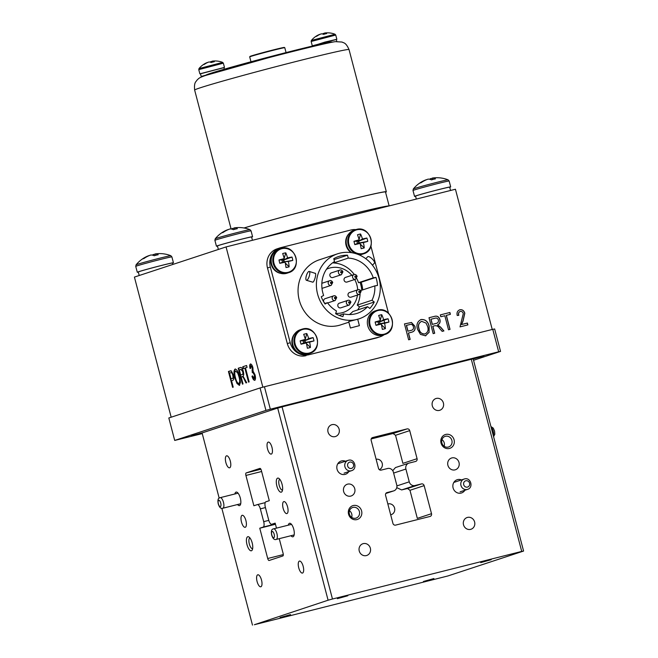 <?xml version="1.0" encoding="UTF-8"?>
<svg xmlns="http://www.w3.org/2000/svg" width="658" height="658" viewBox="0 0 658 658"><rect width="100%" height="100%" fill="white"/><g stroke="black" fill="none" stroke-linecap="round" stroke-linejoin="round"><path stroke-width="0.99" d="M353.239 505.55A7.254 6.72 71.8 0 0 348.567 514.202A7.254 6.72 71.8 0 0 356.924 519.581A7.254 6.72 71.8 0 0 361.596 510.929A7.254 6.72 71.8 0 0 353.239 505.55M352.976 507.408A5.568 5.157 71.8 0 0 352.647 507.499A5.568 5.157 71.8 0 0 349.431 514.235A5.568 5.157 71.8 0 0 355.805 518.183A5.568 5.157 71.8 0 0 356.126 518.085A5.568 5.157 71.8 0 0 359.342 511.356A5.568 5.157 71.8 0 0 352.976 507.408M445.729 434.436A7.254 6.72 71.8 0 0 441.049 443.089A7.254 6.72 71.8 0 0 449.406 448.468A7.254 6.72 71.8 0 0 454.086 439.807A7.254 6.72 71.8 0 0 445.729 434.436M445.458 436.287A5.568 5.157 71.8 0 0 445.129 436.386A5.568 5.157 71.8 0 0 441.921 443.114A5.568 5.157 71.8 0 0 448.287 447.07A5.568 5.157 71.8 0 0 448.616 446.971A5.568 5.157 71.8 0 0 451.832 440.243A5.568 5.157 71.8 0 0 445.458 436.287M345.425 461.242A6.967 6.448 71.8 0 0 341.535 460.937A6.967 6.448 71.8 0 0 337.052 469.244A6.967 6.448 71.8 0 0 345.072 474.402A6.967 6.448 71.8 0 0 348.83 471.58M461.464 479.921A6.967 6.448 71.8 0 0 457.581 479.608A6.967 6.448 71.8 0 0 453.091 487.923A6.967 6.448 71.8 0 0 461.118 493.081A6.967 6.448 71.8 0 0 464.869 490.259M363.232 543.631A6.177 5.725 71.8 0 0 362.871 543.738A6.177 5.725 71.8 0 0 359.301 551.198A6.177 5.725 71.8 0 0 366.366 555.582A6.177 5.725 71.8 0 0 366.736 555.475A6.177 5.725 71.8 0 0 370.298 548.015A6.177 5.725 71.8 0 0 363.232 543.631M347.63 484.14A6.177 5.725 71.8 0 0 347.26 484.247A6.177 5.725 71.8 0 0 343.698 491.715A6.177 5.725 71.8 0 0 350.763 496.091A6.177 5.725 71.8 0 0 351.125 495.992A6.177 5.725 71.8 0 0 354.695 488.524A6.177 5.725 71.8 0 0 347.63 484.14M332.019 424.657A6.177 5.725 71.8 0 0 331.657 424.755A6.177 5.725 71.8 0 0 328.087 432.224A6.177 5.725 71.8 0 0 335.152 436.608A6.177 5.725 71.8 0 0 335.522 436.501A6.177 5.725 71.8 0 0 339.084 429.032A6.177 5.725 71.8 0 0 332.019 424.657M436.287 398.435A6.177 5.725 71.8 0 0 435.917 398.542A6.177 5.725 71.8 0 0 432.355 406.002A6.177 5.725 71.8 0 0 439.421 410.386A6.177 5.725 71.8 0 0 439.783 410.279A6.177 5.725 71.8 0 0 443.352 402.819A6.177 5.725 71.8 0 0 436.287 398.435M451.89 457.919A6.177 5.725 71.8 0 0 451.528 458.026A6.177 5.725 71.8 0 0 447.958 465.494A6.177 5.725 71.8 0 0 455.023 469.878A6.177 5.725 71.8 0 0 455.394 469.771A6.177 5.725 71.8 0 0 458.955 462.303A6.177 5.725 71.8 0 0 451.89 457.919M467.501 517.41A6.177 5.725 71.8 0 0 467.131 517.517A6.177 5.725 71.8 0 0 463.569 524.977A6.177 5.725 71.8 0 0 470.635 529.361A6.177 5.725 71.8 0 0 470.996 529.254A6.177 5.725 71.8 0 0 474.558 521.794A6.177 5.725 71.8 0 0 467.501 517.41M491.189 559.687L480.727 562.623L491.189 559.687M433.91 578.547L423.439 581.475L433.91 578.547M290.548 614.597L280.078 617.533L290.548 614.597M347.827 595.745L337.357 598.673L347.827 595.745M225.867 462.541A6.177 2.328 -104.1 0 0 229.593 467.805A6.177 2.328 -104.1 0 0 230.308 461.085A6.177 2.328 -104.1 0 0 226.582 455.821A6.177 2.328 -104.1 0 0 225.867 462.541M283.137 508.321A6.177 2.328 -104.1 0 0 286.863 513.585A6.177 2.328 -104.1 0 0 287.571 506.857A6.177 2.328 -104.1 0 0 283.845 501.593A6.177 2.328 -104.1 0 0 283.137 508.321M298.74 567.805A6.177 2.328 -104.1 0 0 302.466 573.069A6.177 2.328 -104.1 0 0 303.174 566.349A6.177 2.328 -104.1 0 0 299.448 561.085A6.177 2.328 -104.1 0 0 298.74 567.805M387.85 504.012A5.568 5.157 -108.2 0 1 388.154 503.929A5.568 5.157 -108.2 0 1 394.52 507.877A5.568 5.157 -108.2 0 1 391.313 514.605A5.568 5.157 -108.2 0 1 390.984 514.704A5.568 5.157 -108.2 0 1 390.671 514.77M267.526 448.83A6.177 2.328 -104.1 0 0 271.252 454.094A6.177 2.328 -104.1 0 0 271.968 447.366A6.177 2.328 -104.1 0 0 268.242 442.102A6.177 2.328 -104.1 0 0 267.526 448.83M241.478 522.033A6.177 2.328 -104.1 0 0 245.204 527.297A6.177 2.328 -104.1 0 0 245.911 520.568A6.177 2.328 -104.1 0 0 242.185 515.304A6.177 2.328 -104.1 0 0 241.478 522.033M257.081 581.516A6.177 2.328 -104.1 0 0 260.807 586.78A6.177 2.328 -104.1 0 0 261.514 580.06A6.177 2.328 -104.1 0 0 257.788 574.796A6.177 2.328 -104.1 0 0 257.081 581.516M290.984 535.719A6.967 2.624 -104.1 0 0 293.731 536.13A6.967 2.624 -104.1 0 0 293.739 529.213A6.967 2.624 -104.1 0 0 290.556 523.497A6.967 2.624 -104.1 0 0 288.327 525.158M237.546 504.53A6.967 2.624 -104.1 0 0 240.293 504.941A6.967 2.624 -104.1 0 0 240.302 498.032A6.967 2.624 -104.1 0 0 237.119 492.307A6.967 2.624 -104.1 0 0 234.89 493.969M276.862 485.999A7.254 2.739 -104.1 0 0 282.06 491.485A7.254 2.739 -104.1 0 0 282.068 484.28A7.254 2.739 -104.1 0 0 278.745 478.325A7.254 2.739 -104.1 0 0 276.862 485.999M279.806 479.312A5.568 2.097 -104.1 0 0 279.206 485.357A5.568 2.097 -104.1 0 0 282.521 490.111M246.98 544.61A7.254 2.739 -104.1 0 0 252.179 550.096A7.254 2.739 -104.1 0 0 252.187 542.891A7.254 2.739 -104.1 0 0 248.864 536.936A7.254 2.739 -104.1 0 0 246.98 544.61M249.925 537.923A5.568 2.097 -104.1 0 0 249.324 543.969A5.568 2.097 -104.1 0 0 252.639 548.723M277.684 408.05L282.06 406.858L332.471 599.01L328.095 600.211L277.684 408.05L202.072 432.939L219.18 498.164M471.301 359.268L473.176 358.89L523.587 551.05L521.712 551.429L471.301 359.268L282.06 406.858M523.587 551.05L447.975 575.939L254.358 624.722L328.095 600.211M221.836 508.289L252.483 625.1M279.247 538.663L283.121 553.436A2.319 0.872 75.9 0 1 282.882 555.952L269.13 560.484A2.319 0.872 75.9 0 1 269.106 560.484A2.319 0.872 75.9 0 1 267.707 558.51L259.762 528.21L263.175 527.083A4.993 1.884 -104.1 0 0 263.702 521.662L260.346 508.873A4.993 1.884 -104.1 0 0 257.336 504.62A4.993 1.884 -104.1 0 0 257.286 504.637L253.873 505.755L245.919 475.454A2.319 0.872 75.9 0 1 246.166 472.929L259.91 468.406A2.319 0.872 75.9 0 1 259.935 468.397A2.319 0.872 75.9 0 1 261.333 470.38L269.286 500.68L265.865 501.807A4.993 1.884 -104.1 0 0 265.347 507.228L268.703 520.017A4.993 1.884 -104.1 0 0 271.705 524.27A4.993 1.884 -104.1 0 0 271.754 524.253L275.176 523.135L276.483 528.135M259.762 528.21L275.472 524.253M332.471 599.01L521.712 551.429M371.186 438.944A72.544 1.818 165.3 0 1 393.106 433.499L395.532 435.3L402.893 463.355L417.082 458.692L409.72 430.628A2.319 2.147 71.8 0 0 407.047 428.909L372.642 437.562A2.319 2.147 71.8 0 0 371.145 440.325L378.506 468.389A2.319 2.147 -108.2 0 0 381.179 470.108L387.644 468.488A4.993 4.622 -108.2 0 1 393.394 472.181L396.749 484.979A4.993 4.622 -108.2 0 1 393.533 490.934L386.797 492.645M431.508 513.684L424.147 485.629L409.967 490.292L417.328 518.356L431.508 513.684A2.319 2.147 71.8 0 1 430.011 516.456L395.606 525.109A2.319 2.147 71.8 0 1 392.933 523.39L385.572 495.326A2.319 2.147 -108.2 0 1 387.069 492.562M409.967 490.292L407.532 488.491L421.474 483.91A2.319 2.147 -108.2 0 1 424.147 485.629M407.532 488.491A72.544 1.818 165.3 0 0 401.635 489.93L396.758 487.644M421.474 483.91L415.009 485.53A4.993 4.622 -108.2 0 1 409.26 481.829L405.904 469.039A4.993 4.622 -108.2 0 1 409.12 463.084L415.585 461.455A2.319 2.147 -108.2 0 0 417.082 458.692M392.736 470.676L395.474 467.567L408.824 463.166M444.15 446.256A5.568 5.157 71.8 0 0 441.962 439.618M351.66 517.369A5.568 5.157 71.8 0 0 349.48 510.731M376.113 459.268A5.445 5.042 -108.2 0 1 379.288 469.647M252.549 375.858L254.284 378.654L254.407 375.002L252.639 372.247L252.277 372.601L252.261 367.797L250.871 365.651L250.673 368.406L250.007 368.406C249.505 366.004 249.637 364.54 250.427 364.006C251.389 364.022 252.22 365.248 252.902 367.69L253.083 371.145L255.008 374.78C255.748 377.708 255.641 379.551 254.712 380.308C253.667 380.258 252.762 378.909 251.989 376.269L252.549 375.858M252.54 372.296L252.055 370.66M252.179 370.627L252.261 367.797M252.573 367.715L250.871 365.651M250.657 368.324L250.007 368.406M250.32 368.324C249.818 365.93 249.958 364.466 250.739 363.932M255.024 380.225C253.98 380.176 253.075 378.835 252.302 376.195L252.59 375.981M254.597 378.572L254.72 374.92L252.952 372.165L252.59 372.527M242.753 366.753L246.586 365.494L247.071 367.353L245.467 367.88L249.143 381.911L248.535 382.117L244.85 368.085L243.246 368.612L242.753 366.753L246.594 365.519M243.55 368.513L243.065 366.679M248.839 382.018L244.858 368.11M240.672 367.46L240.4 367.534C241.494 367.098 242.457 368.373 243.287 371.334C243.912 373.802 243.838 375.414 243.065 376.179L246.692 382.717L245.993 382.948L244.422 379.773C243.608 377.725 242.786 376.689 241.955 376.656L241.173 376.919L243.016 383.935L242.407 384.132L238.237 368.241L240.548 367.485M246.298 382.849L244.422 379.773M240.993 374.953L242.44 374.509C243.213 374.402 243.394 373.39 242.991 371.466L241.132 369.335M244.735 379.699C243.921 377.651 243.098 376.615 242.267 376.582L242.177 376.615M242.712 384.033L238.55 368.167L240.688 367.46M459.49 309.877L459.786 309.795C462.261 309.457 463.898 310.634 464.688 313.307L462.977 320.874L461.505 324.534L467.377 323.053L467.871 324.904L460.008 326.886L463.273 313.619C462.804 311.991 461.809 311.259 460.287 311.415L460.041 311.489M460.287 311.415C458.733 312.139 458.248 313.438 458.815 315.305L457.228 315.486C456.57 312.616 457.466 310.699 459.909 309.754C462.393 309.416 464.022 310.592 464.811 313.266L463.1 320.833L461.628 324.493M460.156 311.456C458.61 312.18 458.116 313.479 458.684 315.346M461.505 324.534L467.254 323.094L467.739 324.937M446.363 315.355L450.039 329.387L448.509 329.773L444.824 315.741L440.802 316.753L440.317 314.902L449.899 312.484L450.385 314.343L446.239 315.396L449.916 329.419M440.317 314.911L449.899 312.484M449.776 312.525L450.261 314.376M431.023 319.212L432.38 324.369L435.974 323.465C437.858 323.136 438.664 322.001 438.401 320.059C437.792 318.373 436.665 317.756 435.02 318.209L430.9 319.253L432.257 324.41L436.517 323.308M432.865 326.228L434.708 333.244L433.17 333.631L429.008 317.74L434.428 316.383C437.175 315.618 439.009 316.712 439.931 319.665C440.515 322.132 439.75 323.892 437.628 324.92L440.613 327.133L443.911 330.933L442.168 331.369L439.569 328.4C438.36 326.434 436.78 325.546 434.823 325.735L432.742 326.269L434.576 333.277M429.008 317.748L434.305 316.424C437.052 315.659 438.886 316.753 439.807 319.706C440.391 322.173 439.626 323.933 437.504 324.962L440.482 327.174L443.78 330.966M408.495 333.022L410.173 339.413L408.634 339.799L404.473 323.909L411.464 322.478L414.877 326.204C415.65 329.436 414.556 331.443 411.612 332.232L408.371 333.063L410.041 339.446M404.473 323.925L411.464 322.478M406.488 325.381L408.009 331.163L411.217 330.357C413.101 329.913 413.816 328.687 413.364 326.672C412.755 324.682 411.521 323.983 409.671 324.583L406.364 325.422L407.878 331.204L411.587 330.25M411.094 330.398L411.521 330.267M411.34 322.519L414.754 326.245C415.527 329.477 414.433 331.484 411.48 332.274M426.047 323.094L421.696 321.343C418.751 322.815 417.879 325.348 419.072 328.959C419.87 332.405 421.836 334.067 424.969 333.935C427.84 332.504 428.728 330.036 427.634 326.524L426.047 323.094M421.572 321.384C418.628 322.856 417.748 325.389 418.949 329L419.072 328.959M418.949 329C419.746 332.446 421.712 334.108 424.838 333.976L424.969 333.935M420.684 319.64L421.071 319.525C425.29 319.344 427.947 321.581 429.049 326.228L429.049 332.315L425.339 335.835M429.172 332.274L425.463 335.794L420.462 334.396L417.534 329.321C416.119 324.641 417.337 321.359 421.194 319.484C425.413 319.303 428.078 321.54 429.18 326.187L429.049 332.315M425.923 335.654L425.463 335.794M262.855 387.184L226.064 246.923L455.443 189.241L492.233 329.469M283.787 261.909A5.165 4.779 71.8 0 0 283.261 260.124M358.75 243.041A5.165 4.779 71.8 0 0 358.223 241.264M379.921 323.744A5.165 4.779 71.8 0 0 379.395 321.959M304.958 342.596A5.165 4.779 71.8 0 0 304.424 340.811M447.818 321.441L447.679 320.397M449.529 327.421L449.143 326.483M447.308 319.484L447.325 319.015M171.17 417.205L134.413 277.092L226.064 246.923M239.561 376.458L240.458 382.364L239.356 385.358L236.962 383.441L234.939 378.185C233.623 373.481 233.672 370.438 235.087 369.056C236.896 369.352 238.393 371.819 239.561 376.458M239.668 385.284L237.275 383.359L234.939 378.185M235.251 378.111C233.935 373.407 233.985 370.364 235.399 368.982M231.534 380.76L233.212 387.159L232.603 387.356L228.433 371.474L231.279 370.865L233.319 374.863C234.133 378.087 233.952 379.913 232.784 380.349L231.534 380.76M235.556 378.013C236.419 381.443 237.522 383.277 238.862 383.507C239.907 382.438 239.931 380.143 238.936 376.606L237.735 373.102L235.572 370.915C234.503 372.009 234.503 374.377 235.556 378.013M238.936 376.606L239.249 376.532C240.244 380.061 240.219 382.364 239.175 383.425L238.862 383.507M239.249 376.532L238.048 373.02L235.572 370.915M231.353 378.802L232.644 378.399C233.401 378.185 233.532 377.075 233.039 375.076C232.48 373.07 231.838 372.255 231.114 372.625L229.535 373.127L231.048 378.901L232.332 378.482C233.088 378.26 233.22 377.149 232.726 375.15C232.167 373.144 231.526 372.329 230.802 372.708M232.907 387.258L228.745 371.392L230.58 370.791M240.935 369.377L239.339 369.903L240.688 375.06L242.128 374.583C242.901 374.476 243.082 373.464 242.679 371.548L240.935 369.377M244.102 227.997A78.935 1.974 -14.7 0 1 339.964 202.064A78.935 1.974 -14.7 0 1 385.489 191.988L389.149 205.913M260.848 238.18A78.935 1.974 -14.7 0 1 343.641 216.095A78.935 1.974 -14.7 0 1 389.026 205.946M249.703 56.884L249.95 56.465A17.791 0.444 -14.7 0 1 251.175 55.979A17.791 0.444 -14.7 0 1 270.134 50.724A17.791 0.444 -14.7 0 1 284.355 47.434L284.774 47.689A18.136 0.452 165.3 0 0 284.774 47.689A18.136 0.452 165.3 0 0 270.282 51.036A18.136 0.452 165.3 0 0 250.953 56.391A18.136 0.452 165.3 0 0 249.703 56.884A18.136 0.452 165.3 0 0 249.703 56.901L250.978 61.778M385.563 192.276A79.799 1.999 165.3 0 0 386.336 191.766A79.799 1.999 165.3 0 0 330.472 204.441A79.799 1.999 165.3 0 0 244.011 227.981M206.456 75.201L268.275 57.789C301.093 49.169 330.324 42.194 335.448 41.651L342.07 42.046C343.657 43.115 345.721 42.112 349.028 49.556A79.799 1.999 165.3 0 0 287.513 63.678A79.799 1.999 165.3 0 0 201.208 87.489A79.799 1.999 165.3 0 0 194.645 90.056C193.871 81.97 196.15 81.822 197.013 80.112C198.979 78.335 198.412 77.94 205.962 75.308M205.987 75.333A69.008 1.727 -14.7 0 1 206.267 75.234L206.522 75.177M372.453 265.199L374.394 263.175A4.647 1.571 -136.2 0 0 372.428 259.112A4.647 1.571 -136.2 0 0 367.937 256.595A4.647 1.571 -136.2 0 0 367.69 256.743L365.807 258.717M350.41 328.013L359.391 325.652L350.41 328.013L348.715 321.581L359.046 318.842A34.241 31.707 71.8 0 0 379.098 278.581A34.241 31.707 71.8 0 0 337.636 253.791A34.241 31.707 71.8 0 0 317.584 294.052A34.241 31.707 71.8 0 0 359.046 318.842M337.636 253.791L319.303 259.82A34.241 31.707 71.8 0 0 299.25 300.081A34.241 31.707 71.8 0 0 340.721 324.871L348.88 322.19M361.785 290.203A34.241 31.707 71.8 0 0 360.773 284.618A34.241 31.707 71.8 0 0 360.123 282.422M308.898 271.441A4.647 1.456 107.6 0 1 309.244 271.433A4.647 1.456 107.6 0 1 309.375 275.801A4.647 1.456 107.6 0 1 306.768 280.267A4.647 1.456 107.6 0 1 306.431 280.283A4.647 1.456 107.6 0 1 306.299 275.908A4.647 1.456 107.6 0 1 308.898 271.441M314.96 273.374C316.868 272.289 314.606 281.657 312.83 282.2L306.431 280.283M334.017 259.639L347.506 255.197A31.337 29.018 71.8 0 0 338.541 256.546A31.337 29.018 71.8 0 0 333.754 258.66L334.519 261.563A28.442 26.328 71.8 0 0 322.798 292.736A28.442 26.328 71.8 0 0 323.637 295.434L321.26 296.758A31.337 29.018 71.8 0 0 325.077 304.029L327.445 302.696A28.442 26.328 71.8 0 0 336.477 310.971L335.621 313.693A31.337 29.018 71.8 0 0 342.917 316.605L343.772 313.882A28.442 26.328 71.8 0 0 357.236 313.331A28.442 26.328 71.8 0 0 367.583 306.686L352.82 311.547A28.442 26.328 71.8 0 1 349.456 314.557M355.838 229.609A16.253 15.044 71.8 0 0 351.101 229.971L280.826 247.647A16.253 15.044 71.8 0 0 279.872 247.926A16.253 15.044 71.8 0 0 270.356 267.033L290.203 342.678A16.253 15.044 71.8 0 0 308.923 354.728L379.197 337.052A16.253 15.044 71.8 0 0 380.151 336.773A16.253 15.044 71.8 0 0 384.083 334.741M380.151 336.773L377.281 337.719A16.253 15.044 -108.2 0 1 376.327 337.998L379.197 337.052M308.923 354.728L376.327 337.998M306.052 355.665A16.253 15.044 -108.2 0 1 287.332 343.624L290.203 342.678M270.356 267.033L267.485 267.979L287.332 343.624M267.485 267.979A16.253 15.044 -108.2 0 1 277.002 248.872L279.872 247.926M388.491 313.183L370.923 246.215M384.609 322.864A6.967 6.448 71.8 0 0 384.404 321.746A6.967 6.448 71.8 0 0 383.877 320.331M339.183 315.396L343.772 313.882M324.772 303.585L327.445 302.696M362.723 289.89A31.337 29.018 71.8 0 0 361.184 282.241L358.511 282.701L373.267 277.841A28.442 26.328 71.8 0 0 348.271 258.101L347.506 255.197M348.271 258.101L333.507 262.961L333.335 262.312M358.511 282.701A28.442 26.328 71.8 0 0 356.694 278.433M354.284 274.526A28.442 26.328 71.8 0 0 333.507 262.961M361.184 282.241L375.948 277.38L373.267 277.841M357.697 309.943A31.337 29.018 71.8 0 0 359.482 306.883L357.253 305.098L372.009 300.237A28.442 26.328 71.8 0 0 374.838 285.901L377.511 285.44A31.337 29.018 71.8 0 0 375.948 277.38M374.838 285.901L360.674 290.565M357.253 305.098A28.442 26.328 71.8 0 0 360.082 294.126M359.482 306.883L374.246 302.022L372.009 300.237M367.583 306.686L369.812 308.47A31.337 29.018 71.8 0 0 374.246 302.022M344.093 280.259A2.435 2.254 71.8 0 0 347.046 282.027L355.583 279.214A2.435 2.254 -108.2 0 1 352.63 277.446A2.435 2.254 -108.2 0 1 354.062 274.583L345.524 277.396A2.435 2.254 71.8 0 0 344.093 280.259M321.976 288.262A2.435 2.254 71.8 0 0 322.667 288.155L331.204 285.342A2.435 2.254 -108.2 0 1 328.252 283.582A2.435 2.254 -108.2 0 1 329.683 280.711L321.844 283.294M337.867 306.052A2.435 2.254 71.8 0 0 340.819 307.821L349.357 305.008A2.435 2.254 -108.2 0 1 346.404 303.248A2.435 2.254 -108.2 0 1 347.835 300.377L339.289 303.19A2.435 2.254 71.8 0 0 337.867 306.052M327.651 302.976L335.177 300.5A2.435 2.254 -108.2 0 1 332.224 298.732A2.435 2.254 -108.2 0 1 333.655 295.87L325.118 298.674A2.435 2.254 71.8 0 0 325.471 303.354M329.913 275.751A2.435 2.254 71.8 0 0 332.866 277.512L341.403 274.707A2.435 2.254 -108.2 0 1 338.459 272.938A2.435 2.254 -108.2 0 1 339.882 270.076L331.344 272.881A2.435 2.254 71.8 0 0 329.913 275.751M348.066 295.409A2.435 2.254 71.8 0 0 351.018 297.177L359.556 294.365A2.435 2.254 -108.2 0 1 356.611 292.604A2.435 2.254 -108.2 0 1 358.034 289.734L349.497 292.547A2.435 2.254 71.8 0 0 348.066 295.409M335.728 313.356A23.219 21.492 71.8 0 0 357.475 295.055M357.697 289.849A23.219 21.492 71.8 0 0 356.932 285.111A23.219 21.492 71.8 0 0 354.711 279.502M351.841 275.315A23.219 21.492 71.8 0 0 326.491 269.237M207.574 62.518L207.541 62.444A20.801 19.107 57 0 0 204.309 63.974A20.801 20.801 0 0 0 198.996 68.588L222.643 62.387A20.801 20.801 0 0 0 213.356 61.038A20.801 19.214 -93 0 0 212.172 61.178L212.295 62.173M200.493 73.795L223.926 67.642M212.172 61.178A20.801 7.748 -97.9 0 1 214.294 61.729A19.74 14.55 139.5 0 0 211.202 62.51A20.801 7.855 69.6 0 0 208.866 62.008A20.801 19.214 -93 0 0 204.309 64.394A19.74 6.111 -145.3 0 0 203.635 64.55A19.74 6.111 -145.3 0 0 203.075 64.797A20.801 19.107 57 0 1 204.309 63.974M212.205 61.457A20.801 19.107 57 0 0 210.848 61.613A20.801 7.748 -97.9 0 0 210.165 62.123M210.848 61.613L211.012 62.42M319.961 34.389L319.928 34.306A20.801 19.107 57 0 0 316.687 35.845A20.801 20.801 0 0 0 311.382 40.451L335.029 34.249A20.801 20.801 0 0 0 325.735 32.9A20.801 19.214 -93 0 0 324.55 33.04L324.682 34.035M312.879 45.657L336.312 39.505M324.55 33.04A20.801 7.748 -97.9 0 1 326.672 33.591A19.74 14.55 139.5 0 0 323.588 34.372A20.801 7.855 69.6 0 0 321.244 33.871A20.801 19.214 -93 0 0 316.687 36.256A19.74 6.111 -145.3 0 0 316.013 36.412A19.74 6.111 -145.3 0 0 315.453 36.659A20.801 19.107 57 0 1 316.687 35.845M324.591 33.319A20.801 19.107 57 0 0 323.234 33.476A20.801 7.748 -97.9 0 0 322.552 33.994M323.234 33.476L323.399 34.282M206.612 75.152L204.07 75.958M212.945 73.112L201.2 76.484L200.46 73.68L223.901 67.552L224.329 69.189M209.441 74.19L201.2 76.484M336.83 41.487L336.287 39.414L324.904 42.087L312.953 45.937M273.794 252.787A12.132 11.227 71.8 0 0 271.343 264.977A12.132 11.227 71.8 0 0 280.555 273.333M294.965 333.491A12.132 11.227 71.8 0 0 292.514 345.68A12.132 11.227 71.8 0 0 301.726 354.029M348.765 233.935A12.132 11.227 71.8 0 0 351.092 252.606M377.988 310.518A12.231 11.326 71.8 0 0 370.109 325.11A12.231 11.326 71.8 0 0 384.198 334.174A12.231 11.326 71.8 0 0 392.078 319.582A12.231 11.326 71.8 0 0 377.988 310.518M381.747 314.68A19.74 11.836 -31.9 0 0 378.663 315.462A20.801 5.864 75.7 0 1 380.34 320.536L378.161 322.272L378.63 324.065L375.998 325.332A19.74 5.651 -105.1 0 1 375.537 323.67A19.74 5.651 -105.1 0 1 375.126 322.001L379.831 321.852L383.647 319.698A20.801 9.738 -103.9 0 0 381.747 314.68L380.258 320.249M380.34 320.536A20.801 2.459 163.1 0 0 375.126 322.001M381.426 324.748L385.407 328.613A20.801 9.738 -103.9 0 0 384.585 323.259A20.801 1.423 -12.5 0 0 388.936 322.075A19.74 17.248 77.9 0 0 388.565 320.397A19.74 17.248 77.9 0 0 388.064 318.752A20.801 2.459 163.1 0 0 383.647 319.698M377.544 310.165L375.216 310.905A12.708 11.77 71.8 0 0 367.888 326.253A12.708 11.77 71.8 0 0 382.413 335.267A12.708 11.77 71.8 0 0 383.162 335.045L384.733 334.527C399.028 330.686 391.683 305.764 377.544 310.165A12.708 11.77 71.8 0 0 376.787 310.387A12.708 11.77 71.8 0 0 369.451 325.735A12.708 11.77 71.8 0 0 383.984 334.749A12.708 11.77 71.8 0 0 384.733 334.527M388.064 318.752L379.831 321.852L380.143 320.693M375.998 325.332A20.801 1.423 -12.5 0 0 381.278 324.09L378.63 324.065L384.585 323.259M381.278 324.09A20.801 5.864 75.7 0 1 382.314 329.395A19.74 11.063 -178.1 0 0 385.407 328.613M380.752 324.09L380.299 323.646L388.936 322.075M282.126 248.609A12.231 11.326 71.8 0 0 273.892 262.97A12.231 11.326 71.8 0 0 287.785 272.387A12.231 11.326 71.8 0 0 296.018 258.026A12.231 11.326 71.8 0 0 282.126 248.609M285.235 262.92L289.117 266.844A20.801 9.73 -102.4 0 0 288.418 261.465A20.801 1.234 -11.2 0 0 292.802 260.404A19.74 17.24 80.1 0 0 292.473 258.717A19.74 17.24 80.1 0 0 292.012 257.064A20.801 2.648 164.4 0 0 287.562 257.887A20.801 9.73 -102.4 0 0 285.778 252.836A19.74 11.976 -30.7 0 0 282.669 253.536A20.801 5.848 77.2 0 1 284.231 258.627L282.035 260.395L282.471 262.205L279.782 263.315A19.74 5.659 -104 0 1 279.362 261.645A19.74 5.659 -104 0 1 278.984 259.976L283.713 260.017L284.083 258.75M284.231 258.627A20.801 2.648 164.4 0 0 278.984 259.976M281.673 248.255A12.708 11.77 71.8 0 0 280.645 248.535L279.074 249.053A12.708 11.77 71.8 0 0 271.705 264.253A12.708 11.77 71.8 0 0 285.991 273.481A12.708 11.77 71.8 0 0 287.028 273.202L288.591 272.683C302.721 268.9 295.763 244.258 281.69 248.247L280.645 248.535A12.708 11.77 71.8 0 0 273.276 263.735A12.708 11.77 71.8 0 0 287.562 272.963A12.708 11.77 71.8 0 0 288.591 272.683M285.778 252.836L284.174 258.413M287.562 257.887L283.713 260.017L292.012 257.064M279.782 263.315A20.801 1.234 -11.2 0 0 285.087 262.205L282.471 262.205L284.149 261.826L288.418 261.465M285.087 262.205A20.801 5.848 77.2 0 1 286.008 267.543A19.74 10.923 -176.9 0 0 289.117 266.844M284.527 262.205L283.713 260.017M292.802 260.404L284.149 261.826M303.025 329.37A12.231 11.326 71.8 0 0 295.138 343.961A12.231 11.326 71.8 0 0 309.227 353.025A12.231 11.326 71.8 0 0 317.115 338.434A12.231 11.326 71.8 0 0 303.025 329.37M306.464 343.599L310.436 347.465A20.801 9.738 -103.9 0 0 309.614 342.111A20.801 1.423 -12.5 0 0 313.973 340.926A19.74 17.248 77.9 0 0 313.603 339.248A19.74 17.248 77.9 0 0 313.101 337.603A20.801 2.459 163.1 0 0 308.684 338.549A20.801 9.738 -103.9 0 0 306.784 333.54A19.74 11.836 -31.9 0 0 303.692 334.313A20.801 5.864 75.7 0 1 305.378 339.388L303.198 341.124L303.667 342.917L301.035 344.183A19.74 5.651 -105.1 0 1 300.574 342.522A19.74 5.651 -105.1 0 1 300.155 340.852L304.86 340.704L305.172 339.544M305.378 339.388A20.801 2.459 163.1 0 0 300.155 340.852M302.565 329.016A12.708 11.77 71.8 0 0 301.816 329.239L300.245 329.757A12.708 11.77 71.8 0 0 292.917 345.105A12.708 11.77 71.8 0 0 307.451 354.119A12.708 11.77 71.8 0 0 308.199 353.897L309.762 353.387C324.065 349.538 316.712 324.616 302.581 329.016L301.816 329.239A12.708 11.77 71.8 0 0 294.488 344.586A12.708 11.77 71.8 0 0 309.013 353.601A12.708 11.77 71.8 0 0 309.762 353.387M306.784 333.54L305.296 339.1M308.684 338.549L304.86 340.704L313.101 337.603M301.035 344.183A20.801 1.423 -12.5 0 0 306.307 342.941L303.667 342.917L309.614 342.111M306.307 342.941A20.801 5.864 75.7 0 1 307.352 348.246A19.74 11.063 -178.1 0 0 310.436 347.465M305.781 342.941L304.86 340.704M313.973 340.926L305.337 342.497M356.817 229.815A12.231 11.326 71.8 0 0 348.937 244.406A12.231 11.326 71.8 0 0 363.027 253.47A12.231 11.326 71.8 0 0 370.906 238.879A12.231 11.326 71.8 0 0 356.817 229.815M360.255 244.044L364.236 247.918A20.801 9.738 -103.9 0 0 363.413 242.555A20.801 1.423 -12.5 0 0 367.764 241.371A19.74 17.248 77.9 0 0 367.394 239.693A19.74 17.248 77.9 0 0 366.893 238.048A20.801 2.459 163.1 0 0 362.476 239.002A20.801 9.738 -103.9 0 0 360.576 233.985A19.74 11.836 -31.9 0 0 357.491 234.758A20.801 5.864 75.7 0 1 359.169 239.833L356.99 241.568L357.459 243.37L354.827 244.628A19.74 5.651 -105.1 0 1 354.366 242.966A19.74 5.651 -105.1 0 1 353.955 241.305L358.659 241.149L358.964 239.989M359.169 239.833A20.801 2.459 163.1 0 0 353.955 241.305M359.153 254.876A12.708 11.77 71.8 0 0 361.242 254.564A12.708 11.77 71.8 0 0 361.99 254.342L363.561 253.832C377.856 249.982 370.512 225.069 356.373 229.461L355.608 229.683A12.708 11.77 71.8 0 0 348.279 245.031A12.708 11.77 71.8 0 0 362.813 254.046A12.708 11.77 71.8 0 0 363.561 253.832M360.576 233.985L359.087 239.545M362.476 239.002L358.659 241.149L366.893 238.048M354.827 244.628A20.801 1.423 -12.5 0 0 360.107 243.394L357.459 243.37L363.413 242.555M360.107 243.394A20.801 5.864 75.7 0 1 361.143 248.691A19.74 11.063 -178.1 0 0 364.236 247.918M359.581 243.386L358.659 241.149M356.365 229.469A12.708 11.77 71.8 0 0 355.608 229.683L354.045 230.201A12.708 11.77 71.8 0 0 346.215 240.384A12.708 11.77 71.8 0 0 351.816 252.721M367.764 241.371L359.128 242.95M206.217 74.93A65.29 1.637 -14.7 0 1 261.933 58.85A65.29 1.637 -14.7 0 1 328.432 42.523A65.29 1.637 -14.7 0 1 332.076 42.128L332.101 42.227M139.216 275.513L138.287 271.984A17.643 0.444 -14.7 0 1 161.687 265.429A17.643 0.444 -14.7 0 1 172.421 263.036L172.799 264.458M139.636 275.373A17.643 0.444 -14.7 0 1 141.684 274.699M437.241 193.822A17.643 0.444 -14.7 0 1 439.889 193.148A17.643 0.444 -14.7 0 1 442.365 192.531M416.325 199.078L415.543 196.117A17.643 0.444 -14.7 0 1 438.944 189.553A17.643 0.444 -14.7 0 1 449.677 187.16L450.549 190.475M239.142 243.633A17.643 0.444 -14.7 0 1 241.782 242.966A17.643 0.444 -14.7 0 1 244.266 242.35M218.366 249.456L217.444 245.936A17.643 0.444 -14.7 0 1 240.844 239.372A17.643 0.444 -14.7 0 1 251.578 236.979L252.442 240.293M218.785 249.316A17.643 0.444 -14.7 0 1 220.833 248.642M228.227 229.617L228.203 229.543A30.457 28.023 58.8 0 0 223.769 231.542A30.457 30.457 0 0 0 215.232 238.772A17.972 0.452 -14.7 0 1 216.466 238.286A17.972 0.452 -14.7 0 1 239.06 232.101A17.972 0.452 -14.7 0 1 249.982 229.65A30.457 30.457 0 0 0 235.441 227.734A30.457 28.154 -94.9 0 0 234.141 227.915L234.355 229.387M234.141 227.915A30.457 11.367 -98.7 0 1 237.349 228.688A28.87 21.286 139.5 0 0 233.384 229.683A30.457 11.507 70.4 0 0 229.897 228.984A30.457 28.154 -94.9 0 0 223.013 232.521A28.87 8.932 -145.3 0 0 222.157 232.735A28.87 8.932 -145.3 0 0 221.433 233.047A30.457 28.023 58.8 0 1 223.769 231.542M234.19 228.244A30.457 28.023 58.8 0 0 232.447 228.474A30.457 11.367 -98.7 0 0 231.591 229.066M217.485 246.084A18.687 0.469 -14.7 0 1 216.433 246.199A18.687 0.469 -14.7 0 1 241.215 239.249A18.687 0.469 -14.7 0 1 252.59 236.716A18.687 0.469 -14.7 0 1 251.619 237.127M232.447 228.474L232.636 229.371M149.078 255.666L149.045 255.592A30.457 28.023 58.8 0 0 144.612 257.591A30.457 30.457 0 0 0 136.083 264.82A17.972 0.452 -14.7 0 1 137.316 264.335A17.972 0.452 -14.7 0 1 159.91 258.158A17.972 0.452 -14.7 0 1 170.833 255.707A30.457 30.457 0 0 0 156.283 253.791A30.457 28.154 -94.9 0 0 154.992 253.972L155.198 255.444M154.992 253.972A30.457 11.367 -98.7 0 1 158.2 254.745A28.87 21.286 139.5 0 0 154.227 255.74A30.457 11.507 70.4 0 0 150.74 255.033A30.457 28.154 -94.9 0 0 143.863 258.578A28.87 8.932 -145.3 0 0 143.008 258.783A28.87 8.932 -145.3 0 0 142.276 259.096A30.457 28.023 58.8 0 1 144.612 257.591M155.033 254.301A30.457 28.023 58.8 0 0 153.289 254.523A30.457 11.367 -98.7 0 0 152.434 255.123M138.328 272.141A18.687 0.469 -14.7 0 1 137.283 272.256A18.687 0.469 -14.7 0 1 162.065 265.306A18.687 0.469 -14.7 0 1 173.432 262.764A18.687 0.469 -14.7 0 1 172.462 263.184M153.289 254.523L153.478 255.427M426.335 179.798L426.302 179.724A30.457 28.023 58.8 0 0 421.868 181.723A30.457 30.457 0 0 0 413.339 188.953A17.972 0.452 -14.7 0 1 414.573 188.468A17.972 0.452 -14.7 0 1 437.167 182.282A17.972 0.452 -14.7 0 1 448.09 179.831A30.457 30.457 0 0 0 433.54 177.915A30.457 28.154 -94.9 0 0 432.24 178.096L432.454 179.576M432.24 178.096A30.457 11.367 -98.7 0 1 435.456 178.869A28.87 21.286 139.5 0 0 431.484 179.864A30.457 11.507 70.4 0 0 427.996 179.165A30.457 28.154 -94.9 0 0 421.12 182.702A28.87 8.932 -145.3 0 0 420.265 182.916A28.87 8.932 -145.3 0 0 419.533 183.228A30.457 28.023 58.8 0 1 421.868 181.723M432.29 178.425A30.457 28.023 58.8 0 0 430.546 178.655A30.457 11.367 -98.7 0 0 429.69 179.256M415.585 196.265A18.687 0.469 -14.7 0 1 414.54 196.38A18.687 0.469 -14.7 0 1 439.322 189.43A18.687 0.469 -14.7 0 1 450.689 186.897A18.687 0.469 -14.7 0 1 449.718 187.308M430.546 178.655L430.735 179.552M473.201 358.972L483.885 355.978L468.759 359.901M203.083 432.61L191.363 435.859L202.138 433.211M284.601 406.216L276.664 408.388M494.651 328.959L500.541 351.405L498.657 351.783L492.768 329.329L494.651 328.959M473.546 360.288L500.541 351.405M492.768 329.329L264.434 386.756L270.323 409.202L265.947 410.403L260.058 387.949L264.434 386.756M498.657 351.783L270.323 409.202M260.058 387.949L168.818 417.978L174.707 440.432L202.245 433.606M265.947 410.403L174.707 440.432M246.166 472.929L260.897 469.228M245.919 475.454L261.629 471.498M257.385 504.612L265.174 502.646L257.336 504.62M260.346 508.873L265.437 507.589M263.702 521.662L268.801 520.379M263.175 527.083L275.406 524.007M267.707 558.51L283.31 554.587M385.835 493.467L393.533 490.934M401.635 489.93L415.009 485.53M396.906 485.9L409.26 481.829M393.624 473.077L405.904 469.039M395.532 435.3L409.72 430.628M393.106 433.499L407.047 428.909M348.436 460.263A5.445 5.042 71.8 0 0 344.973 466.933A5.445 5.042 71.8 0 0 351.512 470.7C357.788 468.981 354.662 458.355 348.452 460.255L337.784 463.758M349.768 462.113A3.265 3.027 71.8 0 0 347.663 466.004A3.265 3.027 71.8 0 0 351.421 468.43A3.265 3.027 71.8 0 0 353.527 464.532A3.265 3.027 71.8 0 0 349.768 462.113M464.474 478.942A5.445 5.042 71.8 0 0 461.011 485.604A5.445 5.042 71.8 0 0 467.558 489.371C473.826 487.66 470.709 477.025 464.499 478.934L453.823 482.429M465.806 480.784A3.265 3.027 71.8 0 0 463.701 484.683A3.265 3.027 71.8 0 0 467.468 487.101A3.265 3.027 71.8 0 0 469.573 483.211A3.265 3.027 71.8 0 0 465.806 480.784M491.049 427.017A5.445 2.056 75.9 0 1 493.434 436.09M276.903 533.49A5.445 2.056 -104.1 0 0 273.621 528.851C271.589 529.016 270.94 531.088 271.672 535.069C272.873 538.713 274.402 540.16 276.278 539.412A5.445 2.056 -104.1 0 0 276.903 533.49M274.164 534.238A3.265 1.234 -104.1 0 0 272.165 531.467A3.265 1.234 -104.1 0 0 271.82 535.012A3.265 1.234 -104.1 0 0 273.827 537.783A3.265 1.234 -104.1 0 0 274.164 534.238M223.465 502.309A5.445 2.056 -104.1 0 0 220.183 497.67C218.152 497.826 217.502 499.899 218.234 503.888C219.435 507.524 220.965 508.971 222.84 508.231A5.445 2.056 -104.1 0 0 223.465 502.309M220.726 503.057A3.265 1.234 -104.1 0 0 218.727 500.286A3.265 1.234 -104.1 0 0 218.382 503.831A3.265 1.234 -104.1 0 0 220.389 506.602A3.265 1.234 -104.1 0 0 220.726 503.057M354.818 276.853A0.699 0.642 71.8 0 0 355.624 277.363A0.699 0.642 71.8 0 0 356.077 276.533A0.699 0.642 71.8 0 0 355.271 276.023A0.699 0.642 71.8 0 0 354.818 276.853M330.439 282.981A0.699 0.642 71.8 0 0 331.245 283.499A0.699 0.642 71.8 0 0 331.69 282.669A0.699 0.642 71.8 0 0 330.892 282.15A0.699 0.642 71.8 0 0 330.439 282.981M348.592 302.647A0.699 0.642 71.8 0 0 349.398 303.157A0.699 0.642 71.8 0 0 349.044 301.816A0.699 0.642 71.8 0 0 348.592 302.647M334.42 298.132A0.699 0.642 71.8 0 0 335.218 298.65A0.699 0.642 71.8 0 0 335.67 297.819A0.699 0.642 71.8 0 0 334.864 297.301A0.699 0.642 71.8 0 0 334.42 298.132M340.647 272.338A0.699 0.642 71.8 0 0 341.444 272.856A0.699 0.642 71.8 0 0 341.897 272.025A0.699 0.642 71.8 0 0 341.091 271.507A0.699 0.642 71.8 0 0 340.647 272.338M358.799 292.004A0.699 0.642 71.8 0 0 359.597 292.522A0.699 0.642 71.8 0 0 360.049 291.691A0.699 0.642 71.8 0 0 359.243 291.173A0.699 0.642 71.8 0 0 358.799 292.004M199.876 73.852L198.765 69.633L223.358 63.176L222.643 62.387M312.262 45.723L311.152 41.495L335.736 35.038L335.029 34.249M216.433 246.199L214.895 240.326A18.687 0.469 -14.7 0 1 239.676 233.376A18.687 0.469 -14.7 0 1 251.043 230.843L249.982 229.65M137.283 272.256L135.737 266.383A18.687 0.469 -14.7 0 1 160.519 259.433A18.687 0.469 -14.7 0 1 171.894 256.891L170.833 255.707M414.54 196.38L412.994 190.507A18.687 0.469 -14.7 0 1 437.776 183.557A18.687 0.469 -14.7 0 1 449.151 181.024L448.09 179.831M391.313 514.605L390.679 514.811M385.827 493.484L393.829 490.843M344.068 473.151L351.512 470.7M460.106 491.83L467.558 489.371M490.926 426.549L493.27 428.119L494.569 431.089L494.808 434.239L493.582 436.665M291.502 524.36L273.621 528.851M294.159 534.913L276.278 539.412M238.064 493.171L220.183 497.67M240.721 503.732L222.84 508.231M286.065 52.574L284.782 47.697M386.336 191.766L349.028 49.556M231.098 228.992L194.645 90.056M309.244 271.433L315.289 273.358M359.391 325.652L357.713 319.278M355.583 279.214L357.13 276.302C356.208 274.666 355.18 274.09 354.062 274.583M331.204 285.342L332.751 282.43C331.829 280.793 330.801 280.218 329.683 280.711M349.357 305.008L350.903 302.096C349.982 300.459 348.954 299.884 347.835 300.377M335.177 300.5L336.723 297.581C335.802 295.944 334.782 295.376 333.655 295.87M341.403 274.707L342.958 271.787C342.028 270.15 341.009 269.583 339.882 270.076M359.556 294.365L361.11 291.453C360.181 289.816 359.161 289.24 358.034 289.734M224.468 67.404L223.358 63.176M198.765 69.633L198.996 68.588M336.847 39.266L335.736 35.038M311.152 41.495L311.382 40.451M252.59 236.716L251.043 230.843M214.895 240.326L215.232 238.772M173.432 262.764L171.894 256.891M135.737 266.383L136.083 264.82M450.689 186.897L449.151 181.024M412.994 190.507L413.339 188.953"/></g></svg>
